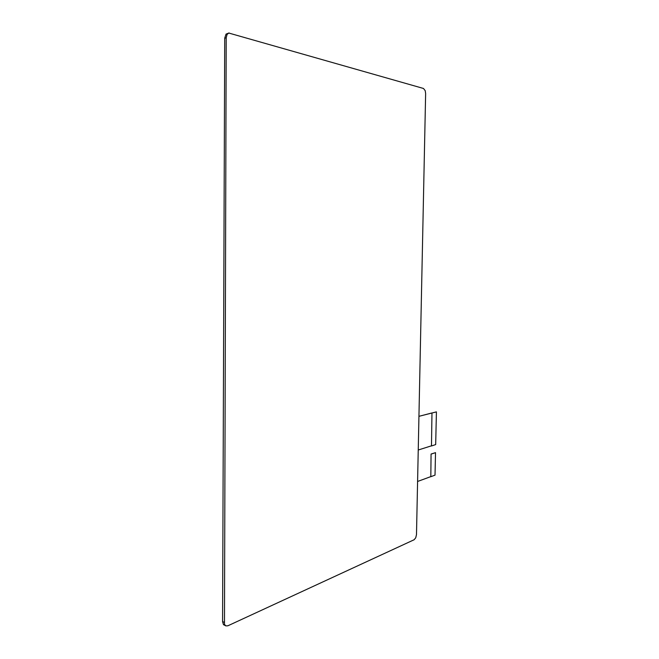 <?xml version="1.0" encoding="UTF-8"?>
<svg xmlns="http://www.w3.org/2000/svg" width="659" height="659" viewBox="0 0 659 659"><rect width="100%" height="100%" fill="white"/><g stroke="black" fill="none" stroke-linecap="round" stroke-linejoin="round"><path stroke-width="0.99" d="M414.173 539.705L415.763 537.777L416.472 534.573L425.648 93.578L425.212 90.67L423.473 88.487L228.78 33.057L227.05 34.532L226.243 37.868L224.439 624.353L225.773 625.861L227.857 625.77L414.173 539.705M225.913 625.918L223.45 624.666L222.594 621.668L224.703 38.123L226.012 34.128L229.052 32.991M418.935 416.315L431.991 412.921L431.48 445.937L435.673 444.611L436.406 411.85L418.935 416.29M431.991 412.921L431.48 445.937M436.406 411.85L432.205 412.946M430.797 476.712L431.085 454.018L430.797 476.712L434.989 475.172L435.492 452.667L431.299 454.051M435.492 452.667L431.085 454.018M431.266 445.896L418.234 450.023M430.591 476.671L417.575 481.457M226.243 37.868L224.703 38.123M224.052 622.162L222.594 621.668"/></g></svg>
